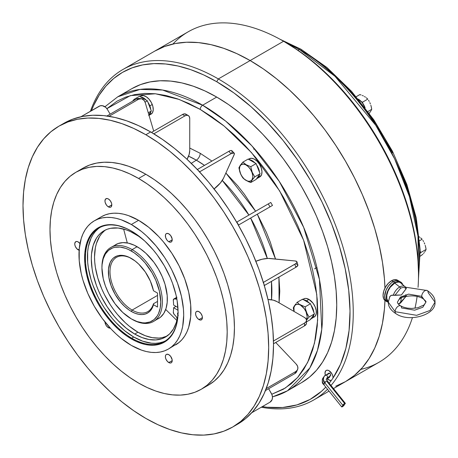 <?xml version="1.0" encoding="UTF-8"?>
<svg xmlns="http://www.w3.org/2000/svg" width="458" height="458" viewBox="0 0 458 458"><rect width="100%" height="100%" fill="white"/><g stroke="black" fill="none" stroke-linecap="round" stroke-linejoin="round"><path stroke-width="0.69" d="M420.244 251.568L420.267 252.45A10.482 6.051 -120 0 0 420.244 251.574M422.883 254.247L420.301 256.148L422.883 254.247M424.188 252.661L423.57 253.44L424.188 252.661M425.19 251.23L424.732 251.923L425.19 251.23M425.866 250.005L425.568 250.595L425.866 250.005M425.866 248.064L426.1 249.461L420.759 252.541L420.232 251.179L420.759 252.541L426.1 249.461L425.568 246.685L425.866 248.064M425.196 245.339L425.568 246.685L425.196 245.339M424.194 242.746L424.738 244.022L424.194 242.746M422.883 240.381L423.57 241.538L422.883 240.381M421.429 238.572L422.144 239.271L419.62 240.731L422.144 239.271L420.644 237.891L421.429 238.572M419.768 237.244L418.807 236.637L419.768 237.244M420.278 253.228L420.759 252.541L420.278 253.228M365.066 107.704A10.482 6.051 -120 0 0 358.288 99.174M358.001 99.025L362.192 102.575L365.129 107.899M370.825 111.094L369.205 113.298L370.825 111.094M371.495 109.868L371.198 110.458L371.495 109.868M371.495 107.928L371.73 109.33L367.923 111.523L371.73 109.33L371.198 106.554L371.495 107.928M370.825 105.208L371.198 106.554L370.825 105.208M369.824 102.615L370.367 103.892L369.824 102.615M368.513 100.25L369.2 101.407L368.513 100.25M367.058 98.436L367.774 99.14L362.438 102.22L361.322 101.579L362.438 102.22L367.774 99.14L366.268 97.754L367.058 98.436M365.398 97.113L364.442 96.512L365.398 97.113M363.389 95.951L362.272 95.447L363.389 95.951M361.099 94.989L359.868 94.577L361.099 94.989M359.868 94.577L356.204 96.69L359.868 94.577M362.999 103.663L362.438 102.22L362.999 103.663M328.495 373.665L329.17 373.104L330.035 373.602L330.71 374.942L330.401 375.938A1.597 0.922 -120 0 0 330.647 374.661A1.597 0.922 -120 0 0 329.605 373.253L326.382 375.113A1.597 0.922 60 0 1 327.356 377.632A2.96 2.336 35.1 0 0 326.726 378.216A2.96 2.336 -144.9 0 1 327.356 377.632A1.597 0.922 -120 0 0 326.382 375.113A1.597 0.922 -120 0 0 325.598 375.028M325.403 375.205A6.149 4.849 35.1 0 0 324.092 376.413A6.149 4.849 35.1 0 0 324.819 382.401A1.597 0.338 -38.8 0 1 326.514 380.947A1.597 0.338 -38.8 0 1 327.189 380.753A1.597 0.338 141.2 0 0 326.514 380.947A1.597 0.338 141.2 0 0 324.819 382.401A1.597 0.338 141.2 0 0 324.705 382.751A1.597 0.338 -38.8 0 1 324.819 382.401A6.149 4.849 -144.9 0 1 324.092 376.413A6.149 4.849 -144.9 0 1 325.403 375.205A1.597 0.922 60 0 1 325.581 375.039A1.597 0.922 60 0 1 326.382 375.113L329.605 373.253A1.597 0.922 -120 0 0 328.804 373.178L324.138 376.35C323.01 379.756 323.199 381.892 324.705 382.751A1.597 0.338 -38.8 0 0 325.386 382.55A1.597 0.338 141.2 0 0 323.692 384.01A1.597 0.338 -38.8 0 1 325.38 382.556M323.651 377.255A6.149 4.849 35.1 0 0 322.964 378.027A6.149 4.849 35.1 0 0 323.692 384.01A1.597 0.338 141.2 0 0 323.577 384.359A1.597 0.338 -38.8 0 1 323.692 384.01A6.149 4.849 -144.9 0 1 322.964 378.027A6.149 4.849 -144.9 0 1 323.651 377.255M344.651 403.509L326.514 380.947L344.651 403.509L342.836 405.301A1.597 0.338 -38.8 0 1 343.334 404.529A1.597 0.338 -38.8 0 1 344.651 403.509A1.597 0.338 -38.8 0 1 345.326 403.315L344.651 403.509M343.523 405.112A1.597 0.338 -38.8 0 1 342.842 405.313L344.244 404.614L345.338 403.326A1.597 0.338 -38.8 0 1 344.834 404.093A1.597 0.338 -38.8 0 1 343.523 405.112M327.046 377.85A1.597 0.922 -120 0 0 327.167 377.804A1.597 0.922 -120 0 0 327.356 377.632A1.597 0.922 60 0 1 327.178 377.798L330.401 375.938L329.605 375.858M343.517 405.118L341.828 406.572L341.76 406.95L342.389 406.721A1.597 0.338 -38.8 0 1 341.714 406.922A1.597 0.338 -38.8 0 1 342.206 406.137A1.597 0.338 -38.8 0 1 343.517 405.118A1.597 0.338 -38.8 0 1 344.198 404.924A1.597 0.338 -38.8 0 1 343.706 405.702A1.597 0.338 -38.8 0 1 342.389 406.721L344.084 405.273L344.153 404.895L343.517 405.118M329.514 376.27L329.268 377.547A1.597 0.922 -120 0 0 329.554 376.43M326.188 370.43A5.696 3.286 -120 0 0 325.369 375.165L325.008 373.035L325.363 375.171A5.696 3.286 60 0 1 326.182 370.436A5.696 3.286 60 0 1 329.027 370.717L327.487 370.179L326.182 370.436L325.306 371.438L325.003 373.041L325.69 370.848M327.378 378.64A5.696 3.286 -120 0 0 329.039 380.014L329.027 380.02A5.696 3.286 60 0 1 327.367 378.646L329.039 380.014A5.696 3.286 -120 0 0 331.271 380.524A5.696 3.286 60 0 1 329.027 380.02L331.266 380.524A188.524 108.844 60 0 1 329.188 383.231L331.266 380.524A188.524 108.844 60 0 0 333.046 377.993L332.823 375.989L331.97 373.888L329.027 370.717A5.696 3.286 60 0 1 333.046 377.993A188.524 108.844 60 0 1 331.266 380.524L329.628 380.306L327.378 378.64M177.95 315.024A1.706 0.985 60 0 1 177.887 312.946A1.706 0.985 60 0 1 178.042 312.883M134.721 334.059A61.401 35.449 60 0 1 94.611 279.952A61.401 35.449 60 0 1 104.023 230.752A61.401 35.449 60 0 1 134.721 233.792A61.401 35.449 60 0 1 143.675 240.038L138.39 236.088L130.467 231.576L126.253 229.864L118.107 228.015L110.601 228.313L107.178 229.269L104.023 230.752L101.161 232.744L98.625 235.229L96.432 238.189L93.174 245.385L91.514 254.064L91.308 258.862L92.138 269.121L93.174 274.491L96.432 285.449L98.625 290.933L101.161 296.355L107.178 306.774L114.254 316.323L118.107 320.652L126.253 328.203L134.721 334.059L137.944 332.199L134.721 334.059L142.032 337.563L149.131 339.533L155.823 339.922L161.909 338.708L164.674 337.512L169.54 333.974L173.41 329.016L176.175 322.764L177.114 319.209A61.401 35.449 60 0 1 165.418 337.099A61.401 35.449 60 0 1 134.721 334.059M105.678 229.893A61.401 35.449 -120 0 0 98.281 279.557A61.401 35.449 -120 0 0 137.944 332.199L129.471 326.342L125.343 322.764L117.477 314.463L113.824 309.82L110.401 304.913L104.384 294.494L101.842 289.072L97.835 278.092L95.361 267.26L94.737 262.033L94.525 257.001L95.361 247.698L96.398 243.524L99.655 236.328L101.842 233.368L104.384 230.884M168.796 362.564A4.843 2.794 60 0 1 165.63 358.299A4.843 2.794 60 0 1 166.374 354.423A4.843 2.794 60 0 1 168.796 354.658L166.889 354.229L165.945 354.773L165.435 355.906L165.435 357.446L165.945 359.164L167.485 361.511L169.46 362.873L170.697 362.999L171.641 362.455L172.219 360.589L168.796 362.564L172.219 360.589L172.151 359.782L170.697 356.427L168.796 354.658A4.843 2.794 60 0 1 171.956 358.929A4.843 2.794 60 0 1 171.212 362.805A4.843 2.794 60 0 1 168.796 362.564M104.956 321.756L105.535 324.287L106.479 325.924L108.38 327.688L109.353 327.126L108.38 327.688A4.843 2.794 60 0 1 104.962 321.945M79.131 250.234A4.843 2.794 60 0 1 78.175 249.839L79.205 249.244L78.175 249.839A4.843 2.794 60 0 1 75.015 245.568A4.843 2.794 60 0 1 75.753 241.692A4.843 2.794 60 0 1 78.175 241.933L76.864 241.475L75.753 241.692L74.82 243.175L74.82 244.715L75.33 246.438L76.864 248.78L79.486 250.291M108.38 206.867A4.843 2.794 60 0 1 105.22 202.596A4.843 2.794 60 0 1 105.964 198.72A4.843 2.794 60 0 1 108.38 198.961L107.075 198.503L105.535 199.07L104.956 200.936L105.22 202.596L106.479 205.098L107.716 206.403L109.05 207.176L110.286 207.297L111.231 206.753L111.804 204.886L108.38 206.867L111.804 204.886L111.546 203.226L110.286 200.724L108.38 198.961A4.843 2.794 60 0 1 111.546 203.226A4.843 2.794 60 0 1 110.802 207.102A4.843 2.794 60 0 1 108.38 206.867M168.796 241.744A4.843 2.794 60 0 1 165.63 237.479A4.843 2.794 60 0 1 166.374 233.597A4.843 2.794 60 0 1 168.796 233.838L166.889 233.403L165.945 233.952L165.435 235.08L165.63 237.479L166.889 239.981L168.126 241.28L169.46 242.053L170.697 242.173L171.641 241.629L172.219 239.769L168.796 241.744L172.219 239.769L172.151 238.956L170.697 235.601L168.796 233.838A4.843 2.794 60 0 1 171.956 238.103A4.843 2.794 60 0 1 171.212 241.984A4.843 2.794 60 0 1 168.796 241.744M199.001 319.592A4.843 2.794 60 0 1 195.835 315.327A4.843 2.794 60 0 1 196.579 311.446A4.843 2.794 60 0 1 199.001 311.686L197.095 311.257L196.15 311.801L195.64 312.929L195.64 314.474L196.15 316.192L197.69 318.539L199.665 319.902L200.902 320.028L202.161 318.98L202.425 317.617L199.001 319.592L202.425 317.617L202.161 315.951L200.902 313.449L199.001 311.686A4.843 2.794 60 0 1 202.161 315.951A4.843 2.794 60 0 1 201.417 319.833A4.843 2.794 60 0 1 199.001 319.592M196.35 160.174L191.267 163.351L196.35 160.174L188.576 156.149A106.846 61.687 -120 0 1 196.35 160.174A5.696 3.286 120 0 0 200.209 153.298A5.696 3.286 -60 0 1 196.35 160.174A106.846 61.687 -120 0 1 204.497 165.384L196.35 160.174M271.502 299.778A106.846 61.687 -120 0 0 271.462 281.372L271.502 299.778M267.312 258.444A106.846 61.687 -120 0 0 250.623 218.054L267.312 258.444M248.912 215.094A106.846 61.687 -120 0 0 222.279 180.441L248.912 215.094M145.839 134.738A173.719 100.296 60 0 1 259.325 287.819A173.719 100.296 60 0 1 232.693 427.022A173.719 100.296 60 0 1 145.839 418.417L133.799 410.78L121.874 401.855L110.178 391.722L98.831 380.483L87.93 368.238L77.591 355.11L67.91 341.233L58.979 326.726L50.884 311.738L43.705 296.412L37.504 280.897L32.352 265.337L28.287 249.885L25.362 234.691L23.593 219.903L23.003 205.659L23.593 192.097L25.362 179.347L28.287 167.536L32.352 156.779L37.504 147.167L43.705 138.808L50.884 131.772L58.979 126.133L67.91 121.942L77.591 119.24L87.93 118.055L98.831 118.393L110.178 120.259L121.874 123.626L133.799 128.469L145.839 134.738L157.878 142.369L169.804 151.3L181.494 161.434L192.847 172.672L203.741 184.917L214.081 198.039L223.762 211.922L232.698 226.429L240.794 241.418L247.973 256.743L254.167 272.258L259.325 287.819L263.384 303.27L266.316 318.465L268.085 333.252L268.674 347.496L268.085 361.059L266.316 373.802L263.384 385.619L259.325 396.376L254.167 405.983L247.973 414.347L240.794 421.383L232.698 427.022L223.762 431.213L214.081 433.915L203.741 435.1L192.847 434.762L181.494 432.896L169.804 429.53L157.878 424.686L145.839 418.417A173.719 100.296 60 0 1 32.352 265.337A173.719 100.296 60 0 1 58.979 126.133A173.719 100.296 60 0 1 145.839 134.738L150.671 131.944L145.839 134.738M58.979 126.133L63.811 123.345L72.742 119.154L82.423 116.452L92.768 115.261L103.663 115.605L115.01 117.466L126.706 120.838L138.631 125.681L150.671 131.944L162.71 139.581L174.635 148.506L186.326 158.64L197.679 169.884L208.573 182.124L218.913 195.251L228.599 209.134L237.53 223.636L245.625 238.624L252.805 253.95L259.005 269.47L264.157 285.025L268.216 300.477L271.147 315.671L272.916 330.464L273.506 344.708L272.916 358.265L271.147 371.014L268.216 382.825L264.157 393.588L259.005 403.195L252.805 411.559L245.625 418.589L237.53 424.228A173.719 100.296 -120 0 0 264.157 285.031A173.719 100.296 -120 0 0 150.671 131.944A173.719 100.296 -120 0 0 63.811 123.345A173.719 100.296 -120 0 0 61.429 124.794M138.585 178.454A125.303 72.347 60 0 1 220.447 288.872A125.303 72.347 60 0 1 201.239 389.277A125.303 72.347 60 0 1 138.585 383.071L129.9 377.569L121.301 371.129L112.868 363.818L104.682 355.711L96.821 346.878L89.362 337.409L82.377 327.396L75.936 316.936L70.097 306.127L64.916 295.072L60.445 283.88L56.729 272.653L53.798 261.512L51.685 250.549L50.409 239.883L49.985 229.607L50.409 219.829L51.685 210.628L53.798 202.11L56.729 194.347L60.445 187.419L64.916 181.385L70.097 176.313L75.936 172.248L82.377 169.225L89.362 167.273L96.821 166.42L104.682 166.66L112.868 168.006L121.301 170.439L129.9 173.931L138.585 178.454L147.27 183.956L155.875 190.396L164.308 197.707L172.494 205.814L180.355 214.647L187.814 224.117L194.799 234.13L201.239 244.589L207.079 255.398L212.26 266.453L216.731 277.645L220.447 288.872L223.378 300.013L225.491 310.976L226.767 321.642L227.191 331.918L226.767 341.697L225.491 350.897L223.378 359.415L220.447 367.179L216.731 374.106L212.26 380.134L207.079 385.212L201.239 389.277L194.799 392.3L187.814 394.252L180.355 395.105L172.494 394.859L164.308 393.519L155.875 391.086L147.27 387.594L138.585 383.071A125.303 72.347 60 0 1 56.729 272.653A125.303 72.347 60 0 1 75.936 172.248A125.303 72.347 60 0 1 138.585 178.454L145.839 174.263L138.585 178.454M208.487 385.092A125.303 72.347 -120 0 0 227.695 284.687A125.303 72.347 -120 0 0 145.839 174.263A125.303 72.347 -120 0 0 83.184 168.057L89.625 165.035L96.609 163.088L104.069 162.235L111.929 162.476L120.116 163.821L128.549 166.254L137.154 169.746L145.839 174.263L154.523 179.771L163.122 186.211L171.555 193.522L179.742 201.629L187.603 210.462L195.062 219.926L202.047 229.939L208.487 240.404L214.327 251.213L219.508 262.268L223.979 273.46L227.695 284.687L230.626 295.828L232.738 306.791L234.015 317.457L234.439 327.733L234.015 337.512L232.738 346.706L230.626 355.231L227.695 362.988L223.979 369.921L219.508 375.949L214.327 381.027L208.487 385.092L201.239 389.277M131.337 224.489A74.041 42.749 60 0 1 179.708 289.737A74.041 42.749 60 0 1 168.361 349.07A74.041 42.749 60 0 1 131.337 345.406L121.124 338.348L116.137 334.025L111.3 329.233L102.248 318.425L94.314 306.322L87.804 293.401L82.967 280.159L81.238 273.569L79.234 260.791L79.234 248.94L81.238 238.469L82.967 233.883L85.165 229.79L87.804 226.229L90.867 223.229L94.314 220.825L98.121 219.039L102.248 217.888L106.657 217.378L111.3 217.527L116.137 218.317L121.124 219.754L131.337 224.489L141.551 231.548L146.537 235.87L156.018 245.877L164.554 257.39L168.361 263.573L171.813 269.962L177.515 283.107L181.442 296.326L183.44 309.104L183.692 315.178L182.69 326.388L181.442 331.426L179.708 336.012L177.515 340.105L174.87 343.672L171.813 346.666L168.361 349.07L164.554 350.857L160.426 352.007L156.018 352.517L151.375 352.368L146.537 351.578L141.551 350.141L131.337 345.406A74.041 42.749 60 0 1 82.967 280.159A74.041 42.749 60 0 1 94.319 220.825A74.041 42.749 60 0 1 131.337 224.489L138.585 220.304L131.337 224.489M175.609 344.885A74.041 42.749 -120 0 0 186.961 285.552A74.041 42.749 -120 0 0 138.585 220.304A74.041 42.749 -120 0 0 101.567 216.64L105.374 214.854L109.502 213.703L113.905 213.193L118.553 213.342L123.391 214.132L128.372 215.569L138.585 220.304L148.804 227.363L158.623 236.477L163.266 241.692L171.802 253.205L179.061 265.777L184.763 278.922L188.69 292.141L190.694 304.919L190.694 316.77L188.69 327.241L186.961 331.827L184.763 335.92L182.118 339.481L179.061 342.481L168.361 349.07M131.555 231.124A65.5 37.819 -120 0 0 85.423 258.083A65.5 37.819 -120 0 0 131.744 338.199L131.337 338.891A66.072 38.146 60 0 1 84.621 257.974A66.072 38.146 60 0 1 131.337 231.004A66.072 38.146 60 0 1 131.349 231.009A66.072 38.146 60 0 1 178.059 311.909A66.072 38.146 60 0 1 131.337 338.891L131.744 338.199A65.5 37.819 60 0 1 88.949 280.479A65.5 37.819 60 0 1 98.991 227.992A65.5 37.819 60 0 1 131.555 231.124M100.016 227.437A65.5 37.819 -120 0 0 91.245 280.233A65.5 37.819 -120 0 0 133.753 337.031L131.744 338.199L133.753 337.031L142.793 341.221L151.478 343.197L155.588 343.323L159.487 342.876L163.14 341.857M156.298 319.627L158.497 318.596A42.72 24.663 -120 0 0 165.046 284.366A42.72 24.663 -120 0 0 137.137 246.719L132.144 249.604A42.72 24.663 60 0 1 160.048 287.246A42.72 24.663 60 0 1 153.504 321.476A42.72 24.663 60 0 1 132.144 319.363A42.72 24.663 -120 0 0 162.35 301.919A42.72 24.663 -120 0 0 132.144 249.604L131.337 251.001A41.581 24.005 60 0 1 160.741 301.919A41.581 24.005 60 0 1 131.337 318.894L122.801 312.505L115.004 303.746L108.609 293.366L105.409 285.981L103.205 278.561L101.939 267.976L102.077 264.73L103.205 258.85L105.409 253.972L108.609 250.291L112.685 247.938L115.004 247.291L120.088 247.085L125.601 248.339L128.458 249.501L134.223 252.827L139.873 257.39L145.197 263.007L152.125 272.945L155.783 280.199L159.47 291.334L160.741 301.919L160.174 308.217L158.502 313.621L157.266 315.923L154.065 319.604L149.989 321.957L145.197 322.89L142.587 322.81L137.074 321.556L131.337 318.894A41.581 24.005 60 0 1 101.939 267.976A41.581 24.005 60 0 1 131.337 251.001L132.144 249.604A42.72 24.663 -120 0 0 101.939 267.043L101.939 267.976M131.744 258.678A31.327 18.085 -120 0 0 109.994 271.926A31.327 18.085 -120 0 0 132.144 310.06L131.337 311.457A32.466 18.744 60 0 1 108.38 271.691A32.466 18.744 60 0 1 131.337 258.438L131.337 258.438A32.466 18.744 60 0 1 153.487 290.761L150.384 281.143L145.272 271.926L138.694 264.083L135.064 260.946L129.087 257.27L122.555 255.387L118.582 255.541L116.773 256.051L113.595 257.888L112.25 259.199L110.132 262.56L108.494 269.161L108.821 277.119L111.094 285.752L115.107 294.322L120.517 302.08L124.673 306.465L129.087 310.032L131.337 311.457L132.144 310.06A31.327 18.085 -120 0 0 153.453 303.763L153.487 304.707A32.466 18.744 60 0 1 131.337 311.457L135.064 313.255L138.694 314.303L142.123 314.577L145.272 314.056L148.049 312.768L150.384 310.742L152.211 308.034L153.487 304.707L157.518 307.037L157.518 293.086L153.487 290.761L157.518 293.086L157.518 307.037L153.487 304.707L153.453 303.763A31.327 18.085 60 0 1 147.808 311.612A31.327 18.085 60 0 1 132.144 310.06A31.327 18.085 60 0 1 111.678 282.454A31.327 18.085 60 0 1 116.481 257.356A31.327 18.085 60 0 1 131.744 258.678M157.518 295.41L132.144 310.06L157.518 295.41M157.518 301.416L153.453 303.763L157.518 301.416M418.446 279.128L420.192 249.965L416.265 217.945L406.876 184.534L392.477 151.277L373.739 119.721L351.538 91.342L326.915 67.475L300.992 49.229A3.418 1.975 120 0 0 299.28 49.401L335.038 76.337L375.72 125.274L394.596 158.789L409.486 196.722L417.982 236.059L418.492 272.842A169.729 97.995 -120 0 0 299.28 49.401L297.872 50.214L299.28 49.401A169.729 97.995 -120 0 0 285.403 42.319L299.28 49.401A3.418 1.975 -60 0 1 300.992 49.229A3.418 1.975 -60 0 1 301.696 50.798M172.941 44.014A190.803 110.16 60 0 1 283.576 41.26A190.803 110.16 60 0 1 283.576 41.266A190.803 110.16 60 0 1 418.492 274.949A190.803 110.16 60 0 1 418.051 287.309A190.803 110.16 -120 0 0 283.576 41.26L250.154 60.559A190.803 110.16 60 0 1 384.972 288.111A190.803 110.16 -120 0 0 250.148 60.565L218.329 78.931A190.803 110.16 60 0 1 337.111 229.418A190.803 110.16 60 0 1 330.997 385.481A190.803 110.16 -120 0 0 337.111 229.418A190.803 110.16 -120 0 0 218.329 78.931L216.72 81.724A188.524 108.844 60 0 1 333.046 377.993L340.512 364.247L345.882 348.326L349.07 330.499L350.021 311.074L348.721 290.372L345.195 268.749L339.493 246.564L331.718 224.197L322.003 202.018L310.507 180.412L297.431 159.739L282.987 140.348L267.426 122.567L251.007 106.697L234.009 93.003L216.72 81.724L218.329 78.931A190.803 110.16 -120 0 0 90.444 111.26A190.803 110.16 60 0 1 122.927 69.479A190.803 110.16 60 0 1 218.329 78.931L250.148 60.565A190.803 110.16 -120 0 0 154.747 51.113L164.554 46.51L175.191 43.544L186.549 42.239L198.514 42.611L210.983 44.661L223.825 48.359L236.923 53.678L250.148 60.565L263.373 68.946L276.472 78.753L289.313 89.883L301.776 102.231L313.747 115.679L325.106 130.095L335.737 145.341L345.55 161.273L354.44 177.733L362.33 194.57L369.137 211.613L374.799 228.702L379.258 245.671L382.476 262.36L384.417 278.601L384.966 288.122L384.422 278.601L382.482 262.354L379.264 245.665L374.804 228.697L369.142 211.607L362.335 194.564L354.452 177.727L345.555 161.268L335.748 145.335L325.111 130.089L313.759 115.674L301.788 102.226L289.319 89.877L276.477 78.747L263.379 68.94L250.154 60.559L236.929 53.672L223.836 48.353L210.989 44.655L198.526 42.605L186.555 42.233L175.196 43.539L164.565 46.504L154.752 51.107A190.803 110.16 60 0 1 250.154 60.559L283.576 41.26A190.803 110.16 -120 0 0 188.175 31.814L154.752 51.107M417.112 296.412A190.803 110.16 60 0 1 414.977 308.251A190.803 110.16 -120 0 0 417.112 296.412M333.476 388.567L345.55 381.594L354.452 375.394L362.335 367.671L369.142 358.488L374.804 347.931L379.264 336.115L382.482 323.142L379.258 336.12L374.799 347.937L369.137 358.488L362.33 367.677L354.44 375.4L345.55 381.594A190.803 110.16 60 0 1 345.555 381.594A190.803 110.16 -120 0 0 384.955 300.482L384.417 309.144L382.476 323.148L384.422 309.139L384.966 300.494A190.803 110.16 60 0 1 345.555 381.588L378.978 362.295A190.803 110.16 -120 0 0 412.452 317.554A190.803 110.16 60 0 1 360.79 369.388M285.185 42.193L283.576 41.266L285.185 42.193A188.524 108.844 -120 0 0 285.185 42.193A188.524 108.844 -120 0 0 284.384 41.735L298.255 50.477L311.194 60.164L323.886 71.162L336.201 83.362L348.028 96.649L359.249 110.893L369.755 125.961L379.447 141.699L388.235 157.964L396.027 174.601L402.754 191.438L408.347 208.321L412.755 225.09L415.933 241.578L417.851 257.631L418.492 273.088A188.524 108.844 -120 0 0 285.191 42.193L283.576 41.266M327.522 389.271A190.803 110.16 60 0 1 313.73 399.966A190.803 110.16 60 0 1 261.312 407.214A190.803 110.16 -120 0 0 327.522 389.271M325.798 387.125A188.524 108.844 60 0 1 262.325 406.624L267.117 407.259L282.603 407.511L296.984 404.895L310.032 399.456L321.527 391.292L325.798 387.125M301.587 382.642L309.494 377.134L316.512 370.259L322.564 362.089L327.602 352.706L331.569 342.189L334.432 330.647L336.161 318.195L336.739 304.942L336.161 291.025L334.432 276.575L331.569 261.73L327.602 246.639L322.564 231.433L316.512 216.273L309.494 201.297L301.587 186.658L292.857 172.483L283.399 158.92L273.294 146.096L262.646 134.137L251.556 123.15L240.135 113.252L228.485 104.527L216.72 97.067L202.625 105.208L162.619 90.037L140.016 89.413L117.758 96.798A169.729 97.995 60 0 1 202.625 105.208A3.418 1.975 120 0 0 200.209 109.393A3.418 1.975 -60 0 1 202.625 105.208L225.679 121.101L251.894 145.873L279.26 181.385L303.677 227.368L319.449 279.483L321.762 329.325L317.423 350.485L309.831 367.986L287.487 390.783L301.582 382.642A169.729 97.995 -120 0 0 327.602 246.639A169.729 97.995 -120 0 0 216.72 97.067L202.625 105.208A169.729 97.995 60 0 1 313.507 254.774A169.729 97.995 60 0 1 287.487 390.783A169.729 97.995 60 0 1 272.458 396.817M200.209 109.393L224.162 126.07L251.482 152.583L279.655 190.929L303.62 240.221L316.764 294.437L317.64 320.199L314.474 343.265L307.581 362.57L297.603 377.524L285.38 387.995L271.789 394.258L283.365 389.22L291.116 383.821L297.986 377.083L303.923 369.079L308.858 359.879L312.745 349.58L315.551 338.273L317.239 326.067L317.806 313.083L317.239 299.446L315.551 285.288L312.745 270.741L308.858 255.948L303.923 241.051L297.986 226.195L291.116 211.522L283.365 197.175L274.811 183.292L265.543 169.998L255.644 157.432L245.213 145.713L234.347 134.95L223.149 125.246L211.733 116.698L200.209 109.393L188.679 103.394L177.263 98.756L166.071 95.527L155.205 93.747L144.768 93.421L134.87 94.554L125.601 97.142L117.053 101.155L106.903 108.661L130.33 95.619L155.434 93.77L179.21 99.449L200.209 109.393M189.738 148.054L200.209 153.298L211.945 161.079L200.209 153.298L189.738 148.054M123.62 229.052L127.295 242.94M165.693 309.453L176.834 320.428M313.226 58.103L324.642 66.65L335.834 76.354L346.7 87.117L357.137 98.836L367.035 111.403L376.304 124.696L384.857 138.579L392.603 152.926M399.479 167.599L405.416 182.456L410.345 197.352L414.238 212.146L417.038 226.693L418.732 240.851L419.299 254.488M225.874 173.027L255.616 211.224L244.417 194.306L237.719 185.805L225.874 173.027M257.327 214.184L275.533 259.039L270.386 242.391L266.373 232.338L257.327 214.184M278.916 277.073L279.094 302.824L279.786 291.128L278.916 277.073M216.72 97.067A169.729 97.995 -120 0 0 131.852 88.663L140.583 84.57L150.041 81.93L160.145 80.768L170.794 81.1L181.883 82.921L193.305 86.213L204.955 90.942L216.72 97.067M91.457 110.67L93.558 105.638L99.151 95.212L105.878 86.138L113.67 78.507L122.458 72.387L132.15 67.836L142.656 64.904L153.877 63.616L165.704 63.988L178.025 66.009L190.711 69.662L203.655 74.917L216.72 81.724A188.524 108.844 60 0 0 91.457 110.67M345.55 381.594L335.737 386.197M253.726 149.216L253.944 148.146L253.726 149.216M101.939 267.512A42.72 24.663 60 0 1 110.784 247.486A42.72 24.663 60 0 1 132.144 249.604L137.137 246.719A42.72 24.663 -120 0 0 115.777 244.606L113.79 245.992M166.987 336.092L162.178 337.649L159.046 338.061L152.354 337.678L145.255 335.703L137.944 332.199A61.401 35.449 -120 0 0 166.987 336.092M153.504 321.476L160.489 317.205L163.775 313.421L166.042 308.411L167.199 302.372L167.199 295.536L165.046 284.361L162.252 276.724L158.497 269.27L153.917 262.285L145.907 253.285L140.096 248.597L134.177 245.179L128.372 243.158L122.899 242.62L117.975 243.576L110.784 247.486M97.955 228.954L95.247 231.605L92.905 234.759L90.965 238.383L88.331 246.891L87.661 251.7L87.661 262.182L88.331 267.758L90.965 279.317L92.905 285.179L97.955 296.813L101.006 302.463L104.372 307.931L111.924 318.115L116.029 322.73L124.719 330.79L133.753 337.031A65.5 37.819 -120 0 0 165.481 340.832M178.053 311.675A65.5 37.819 60 0 1 164.491 341.439A65.5 37.819 60 0 1 131.744 338.199A65.5 37.819 -120 0 0 178.053 311.675M131.337 231.004L126.757 228.616L117.775 225.496L109.313 224.655L105.386 225.107L101.699 226.138L98.304 227.729L95.224 229.876L92.493 232.549L90.134 235.733L86.631 243.479L84.844 252.816L84.844 263.39L86.631 274.794L90.134 286.588L95.224 298.318L98.304 304.02L101.699 309.539L109.313 319.81L117.775 328.741L126.757 335.989L135.917 341.279L144.9 344.399L149.216 345.109L153.361 345.24L157.294 344.788L160.976 343.758L164.37 342.166L167.451 340.019L170.181 337.346L172.54 334.163L176.044 326.417L177.16 321.928L178.059 311.921L177.16 300.877L176.044 295.101L172.54 283.307L170.181 277.405L164.37 265.875L157.294 255.077L153.361 250.085L144.9 241.154L135.917 233.906L131.337 231.004M110.263 328.123A4.843 2.794 60 0 1 108.38 327.688L110.286 328.123M80.076 243.696L78.175 241.933A4.843 2.794 60 0 1 79.978 243.564M306.522 320.291A6.836 3.945 180 0 1 304.518 323.079L306.001 321.802L306.522 320.291L306.001 318.779L304.518 317.503A6.836 3.945 180 0 1 306.522 320.291L306.391 323.852L304.518 325.873L273.506 343.775L304.518 325.873L304.518 323.079L273.466 341.01L304.518 323.079L304.518 325.873A6.836 3.945 0 0 0 306.522 323.079L306.391 322.312M304.518 317.503L277.044 301.639L273.283 300.145L267.999 299.521A12.532 7.236 180 0 1 277.044 301.639L304.518 317.503M263.361 282.409A2.279 0.71 163.4 0 1 263.442 282.357L264.369 285.471A2.279 0.71 -16.6 0 0 264.3 285.511M264.083 285.655L295.782 267.335L294.86 264.22L263.442 282.357L264.369 285.471L295.782 267.335A6.836 2.135 -16.6 0 0 297.872 264.942L296.944 261.833A6.836 2.135 163.4 0 1 294.86 264.22L295.782 267.335L297.895 265.228L297.494 264.484L296.149 264.1M263.161 282.54L295.713 263.671L296.79 262.594L296.893 261.701L295.227 260.986A6.836 2.135 163.4 0 1 296.944 261.833M255.862 261.272A12.532 3.916 163.4 0 1 269.842 258.472L295.227 260.986L268.205 258.409L262.096 259.245L255.661 261.352M236.671 222.159L238.378 225.118L271.399 206.054L238.378 225.118M238.28 225.176L269.985 206.873L268.274 203.913L236.86 222.05L238.572 225.01L272.338 205.51M236.568 222.222L268.274 203.913L269.985 206.873L270.861 206.369L272.481 205.43L270.775 202.47L268.274 203.913L270.775 202.47M270.632 202.556L270.266 202.762M197.329 169.517A2.279 0.71 136.6 0 0 197.404 169.477L199.636 171.836A2.279 0.71 -43.4 0 1 199.551 171.882M199.333 171.99L231.05 153.699L228.817 151.34L197.404 169.477L199.636 171.836L231.05 153.699A6.836 2.135 -43.4 0 1 234.158 153.087A6.836 2.135 -43.4 0 1 234.032 154.993L223.515 178.236L234.301 154.254L233.924 152.92L231.05 153.699L228.817 151.34L230.523 150.585L231.691 150.567L232.137 151.289L231.8 152.64M234.158 153.087L231.925 150.728A6.836 2.135 136.6 0 0 228.817 151.34L197.1 169.632M213.932 189.074L220.447 182.902L223.515 178.236A12.532 3.916 -43.4 0 1 214.104 188.948M153.848 133.828L184.9 115.903L182.484 114.506L151.472 132.414L182.484 114.506L184.9 115.903A6.836 3.945 -60 0 1 188.318 115.565A6.836 3.945 -60 0 1 189.738 118.691L189.738 150.419L189.738 118.691L189.366 116.767L188.318 115.565L186.755 115.261L184.9 115.903L153.848 133.828M188.318 115.565L185.902 114.168A6.836 3.945 120 0 0 182.484 114.506L184.334 113.865L186.503 114.666M189.738 150.419A12.532 7.236 -60 0 1 187.047 159.31L189.148 154.42L189.738 150.419M109.021 116.303L138.574 99.243L136.341 99.02L106.943 115.994L136.341 99.02L138.574 99.243A6.836 5.158 -84.3 0 1 141.098 98.665A6.836 5.158 -84.3 0 1 145.255 102.672L153.711 131.12L145.255 102.672L144.178 100.502L141.574 98.739L138.574 99.243L109.021 116.303M141.098 98.665L138.866 98.441A6.836 5.158 95.7 0 0 136.341 99.02L139.341 98.516M80.9 116.767L99.117 106.25A6.836 5.582 -120 0 1 107.367 109.376L110.126 114.157L107.367 109.376L105.689 107.327L102.374 105.695L100.125 105.821L80.9 116.767M251.768 412.721L268.274 403.189A6.836 5.582 60 0 0 268.291 403.183L251.768 412.721M271.399 393.496A6.836 5.582 -120 0 1 269.985 402.204L272.092 399.657L272.481 397.252L271.972 394.704L268.64 388.716L271.399 393.496M296.79 371.232L294.86 373.579L265.463 390.554L294.86 373.579L295.782 371.535L266.23 388.596L295.782 371.535L294.86 373.579A6.836 5.158 24.3 0 0 296.618 371.684L297.545 369.64A6.836 5.158 -155.7 0 1 295.782 371.535L297.294 370.11L297.895 368.18L297.494 366.045L296.149 364.03A6.836 5.158 -155.7 0 1 297.545 369.64M296.149 364.03L275.739 342.487L296.149 364.03M176.925 298.765L173.834 299.011L173.307 300.328A57.868 33.411 60 0 1 173.611 305.017L177.904 307.495L173.611 305.017A57.868 33.411 60 0 0 173.307 300.328A2.279 1.317 60 0 1 173.765 299.045A2.279 1.317 60 0 1 174.269 298.942L176.582 297.608L174.269 298.942L176.055 299.085L176.782 298.668L176.055 299.085A2.279 1.317 60 0 0 176.674 299A2.279 1.317 60 0 0 176.822 298.885M178.036 310.295L173.611 307.736A57.868 33.411 60 0 1 173.313 312.03L173.828 313.93L176.576 317.108L177.114 319.209A2.279 1.317 60 0 0 176.078 316.495L174.258 314.503A2.279 1.317 60 0 1 173.313 312.03A57.868 33.411 60 0 0 173.611 307.736L175.964 306.373L173.611 307.736L178.036 310.295M178.276 315.447L177.532 313.73L178.276 312.871M326.044 379.407L329.096 377.61M328.901 377.621L328.472 377.472M324.253 384.159A1.597 0.338 -38.8 0 1 323.577 384.359L341.714 406.922M293.818 310.656L293.292 307.879L293.818 310.656M293.521 307.335L293.818 306.745L293.521 307.335M294.196 306.11L294.66 305.417L294.196 306.11M295.204 304.679L295.822 303.9L295.204 304.679M296.503 303.093L297.242 302.257L296.503 303.093M297.963 302.967L297.242 302.257L302.578 299.177L297.242 302.257L298.753 303.648L297.963 302.967M299.629 304.289L300.585 304.891L299.629 304.289M300.488 305.131L300.488 305.131A9.452 5.456 60 0 1 306.459 319.77L307.175 316.713L306.047 311.772L304.204 308.577L300.488 305.131L299.189 304.524L296.778 304.289L294.929 305.354L293.933 307.558L294.116 311.497A9.452 5.456 60 0 1 300.488 305.131M305.148 306.82L300.585 304.891L305.148 306.82L310.484 303.74L305.148 306.82L305.681 309.602L305.148 306.82M302.578 299.177L310.484 303.74L314.44 313.925L309.098 317.01L307.06 313.541L305.681 309.602L307.06 313.541L309.098 317.01L314.44 313.925L310.484 319.552L306.522 321.842L310.484 319.552L314.44 313.925L310.484 303.74L302.578 299.177M306.511 320.176L309.098 317.01L306.511 320.176M252.14 180.04L251.911 179.92A9.452 5.456 60 0 1 242.78 177.475A9.452 5.456 60 0 1 240.33 165.515L238.921 167.748L240.828 174.458L243.593 178.643L248.373 181.626L250.778 182.502L252.14 180.04L254.728 176.874L252.146 172.145L250.778 166.689L246.221 164.766L242.872 162.126L240.284 165.286L238.921 167.748L239.82 171.87L241.446 175.672L242.872 177.933L245.248 179.965L250.778 182.502L256.114 179.421L250.778 182.502L252.14 180.04L254.728 176.874L260.07 173.794L254.728 176.874L252.146 172.145L250.778 166.689L256.114 163.609L250.778 166.689L246.221 164.766L242.872 162.126L248.207 159.041L242.872 162.126L240.33 165.515A9.452 5.456 60 0 1 249.461 167.966A9.452 5.456 60 0 1 251.911 179.92L252.14 180.04M248.207 159.041L256.114 163.609L260.07 173.794L256.114 179.421L260.07 173.794L256.114 163.609L248.207 159.041M251.911 179.92L252.747 177.555L252.793 176.067L252.118 172.763L250.526 169.46L248.27 166.649L245.683 164.766L243.164 164.09L241.091 164.725L239.792 166.58L239.448 169.374L240.124 172.672L241.709 175.975L243.971 178.786L246.559 180.675L249.078 181.351L251.144 180.71L251.911 179.92M148.26 112.782L151.329 111.013L148.804 114.603L151.329 111.013L148.26 112.782M134.852 100.05L134.131 99.346L132.511 101.229L134.131 99.346L139.467 96.26L134.131 99.346L134.738 99.947M139.467 96.26L147.373 100.829L145.083 102.151L147.373 100.829L151.329 111.013L147.373 100.829L139.467 96.26M313.066 317.457L314.188 317.045A10.482 6.051 -120 0 0 315.797 308.646A10.482 6.051 -120 0 0 308.95 299.412L306.534 300.803L303.694 299.818A10.482 6.051 60 0 1 306.534 300.803L308.95 299.412A10.482 6.051 -120 0 0 303.706 298.891L302.784 299.658M306.534 300.803A10.482 6.051 60 0 1 309.368 303.093L306.534 300.803M311.045 305.177A10.482 6.051 60 0 1 313.879 312.488L312.694 308.165L311.045 305.177M310.65 318.854L312.694 317.675L313.879 314.72A10.482 6.051 60 0 1 311.772 318.436A10.482 6.051 60 0 1 311.045 318.757M311.772 318.436L315.11 316.278L316.215 313.833L316.215 310.495L315.11 306.768L313.066 303.23L308.95 299.412L306.11 298.427L304.833 298.473L302.898 299.36M257.402 178.305L259.818 176.914A10.482 6.051 -120 0 0 260.997 175.82L258.581 177.217A10.482 6.051 60 0 1 257.402 178.305A10.482 6.051 60 0 1 256.675 178.626L260.997 175.82A10.482 6.051 -120 0 0 259.091 163.649A10.482 6.051 -120 0 0 249.335 158.76L248.528 159.229M249.324 159.687A10.482 6.051 60 0 1 254.997 162.962L251.677 160.415L248.883 159.665M256.675 165.046A10.482 6.051 60 0 1 259.509 172.357L258.81 169.283L256.675 165.046M259.509 174.59A10.482 6.051 60 0 1 258.581 177.217L259.509 174.59M259.795 176.925L261.592 174.635L261.97 171.544L261.226 167.886L259.463 164.222L256.961 161.107L254.093 159.018L251.299 158.268L249.009 158.978M148.661 115.525L151.077 114.134A10.482 6.051 -120 0 0 152.256 104.481L149.84 105.878A10.482 6.051 60 0 1 150.768 109.577L149.84 105.878L152.256 104.481A10.482 6.051 -120 0 0 140.595 95.98L139.787 96.449M150.768 111.809A10.482 6.051 60 0 1 149.01 115.296L150.069 114.071L150.814 111.277M140.583 96.907A10.482 6.051 60 0 1 146.257 100.182L143.904 98.189L140.583 96.907M147.934 102.266A10.482 6.051 60 0 1 149.84 105.878L147.934 102.266M150.722 114.311L152.485 112.679L153.23 109.886L152.852 106.353L151.409 102.632L149.113 99.272L146.32 96.798L143.457 95.579L140.572 95.991M385.527 300.889L383.695 298.776L383.054 295.41L383.695 291.299L385.527 287.074L388.275 283.376L391.51 280.76L394.744 279.638L397.492 280.17A11.96 6.904 120 0 0 391.51 280.76A11.96 6.904 120 0 0 383.695 291.299A11.96 6.904 120 0 0 385.527 300.889L387.142 301.816A11.96 6.904 -60 0 1 385.31 292.233A11.96 6.904 -60 0 1 393.119 281.693L391.51 280.76L393.119 281.693A11.96 6.904 -60 0 1 399.101 281.098L396.359 280.565L393.119 281.693L391.47 282.832L388.424 286.05L386.088 290.091L384.829 294.339L384.829 298.152L386.088 300.946L388.75 302.749L386.918 300.637L386.438 299.085L386.438 295.273L388.75 288.935L391.498 285.237L394.733 282.62L393.119 281.693A11.96 6.904 120 0 0 385.31 292.233A11.96 6.904 120 0 0 387.142 301.816L385.31 299.709L384.663 296.343L386.088 290.091L388.424 286.05L391.47 282.832L393.119 281.693L394.733 282.62A11.96 6.904 -60 0 1 400.71 282.031A11.96 6.904 -60 0 1 402.674 284.447L401.763 282.901L399.433 281.555L397.968 281.498L394.733 282.62A11.96 6.904 -60 0 0 387.05 292.731A11.96 6.904 -60 0 0 388.298 302.44M400.653 305.892A4.557 2.633 120 0 0 397.138 307.089A4.557 2.633 120 0 0 395.134 311.686L388.298 302.154L395.134 311.686L416.643 315.327L430.033 310.467L434.997 302.154C435.237 298.003 432.644 294.128 427.217 290.532A4.557 2.633 120 0 0 423.719 291.74A4.557 2.633 120 0 0 421.715 296.343L408.605 294.122L400.435 297.087L397.407 302.154L400.435 297.087L408.605 294.122L421.715 296.343A4.557 2.633 -60 0 1 423.719 291.74A4.557 2.633 -60 0 1 427.234 290.544A4.557 2.633 -60 0 1 428.161 292.622L434.997 302.154L430.033 310.467L416.643 315.327L395.134 311.686A4.557 2.633 -60 0 1 397.138 307.089A4.557 2.633 -60 0 1 400.653 305.892A4.557 2.633 -60 0 1 401.58 307.965L414.69 310.186L422.86 307.221L425.888 302.154L421.715 296.343L425.888 302.154C426.45 301.765 425.373 300.522 422.66 298.427A4.557 2.633 -60 0 1 421.715 296.343A4.557 2.633 120 0 0 422.642 298.416C417.278 295.662 411.118 295.158 404.179 296.921L401.397 297.471L400.487 303.087L405.914 296.469L400.487 303.087L401.397 297.471L399.044 299.532L401.397 297.471L406.063 296.091M406.269 288.597L401.408 294.992L391.825 295.192L390.542 295.759L389.672 296.807L391.149 295.404L393.279 295.255A10.15 5.862 -60 0 1 399.702 286.966A1.368 0.79 60 0 1 400.487 288.334C402.937 287.017 404.792 287.2 406.063 288.889L406.12 287.842A10.15 5.862 120 0 0 405.347 286.88A10.15 5.862 120 0 0 399.702 286.966L394.733 283.09A11.393 6.578 120 0 0 387.52 292.404A11.393 6.578 120 0 0 388.304 301.707L386.833 298.765L386.833 295.135L388.035 291.088L390.256 287.24L394.733 283.09L399.702 286.966A10.15 5.862 -60 0 1 405.37 286.897A10.15 5.862 -60 0 1 406.12 287.842M389.844 296.509L388.298 302.154L389.718 296.71M395.134 311.686A4.557 2.633 120 0 0 396.061 313.764A4.557 2.633 -60 0 1 395.134 311.686M399.702 303.545A10.15 5.862 -60 0 1 398.403 304.158M405.714 294.717L406.338 295.725M405.45 289.548L406.063 288.889C404.792 287.2 402.937 287.017 400.487 288.334L394.91 295.33L401.408 294.992L405.45 289.548M406.263 288.002L401.094 283.01A11.393 6.578 120 0 0 394.733 283.09L396.302 282.357L399.21 282.071L401.431 283.353L402.176 284.533M400.487 288.334A1.368 0.79 -120 0 0 399.702 286.966A10.15 5.862 120 0 0 393.279 295.255L394.91 295.33L400.487 288.334M398.191 303.917L400.487 303.087M425.888 302.154L424.085 304.913L417.868 307.724L411.771 308.452L407.42 308.125L403.647 307.215L400.635 305.881C398.695 304.707 397.618 303.465 397.407 302.154L399.044 299.532M397.492 280.17L399.101 281.098A11.96 6.904 120 0 0 393.119 281.693L396.359 280.565L397.819 280.628L400.71 282.031M345.326 403.315L327.189 380.753L326.749 378.188L327.178 377.798M323.663 377.22L323.005 377.965C321.877 381.371 322.066 383.501 323.577 384.359M342.842 405.313L324.705 382.751M314.583 268.852L316.919 267.501M232.693 427.022L237.53 424.228M418.492 274.949L418.492 273.088M313.73 399.966L329.021 391.138M287.487 390.783L272.464 396.903M131.852 88.663L117.758 96.798L104.945 106.748M122.927 69.479L154.747 51.113M300.992 49.229L279.935 39.216M94.319 220.825L101.567 216.64M75.936 172.248L83.184 168.057M269.985 402.204L268.274 403.189M173.765 299.045L176.988 297.185M427.217 290.532L405.702 287.229M434.997 302.154C436.331 314.835 409.12 322.827 396.078 313.776C390.76 310.352 388.166 306.476 388.298 302.154M398.523 304.284L406.08 296.435"/></g></svg>
